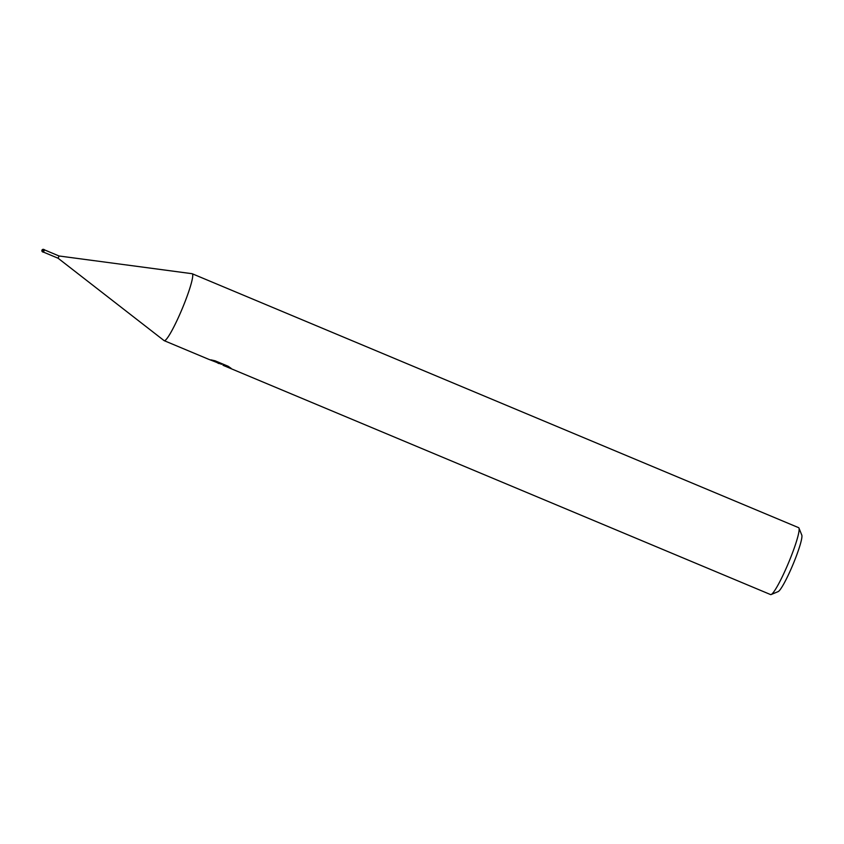 <?xml version="1.0" encoding="UTF-8"?>
<svg xmlns="http://www.w3.org/2000/svg" width="844" height="844" viewBox="0 0 844 844"><rect width="100%" height="100%" fill="white"/><g stroke="black" fill="none" stroke-linecap="round" stroke-linejoin="round"><path stroke-width="1.27" d="M58.099 258.232L59.059 255.985L192.073 273.699A36.281 4.294 -67.3 0 1 192.21 273.741L798.603 527.658A36.281 4.294 -67.3 0 1 798.804 527.795A36.281 4.294 -67.3 0 1 798.973 528.091A36.281 4.294 -67.3 0 1 788.549 562.779A36.281 4.294 -67.3 0 1 771.152 594.535A36.281 4.294 -67.3 0 1 770.583 594.577L223.006 365.294L223.259 364.218M163.989 340.512A36.281 4.294 -67.3 0 0 164.063 340.586A36.281 4.294 -67.3 0 0 181.534 310.328A36.281 4.294 -67.3 0 0 192.411 273.878A36.281 4.294 -67.3 0 0 192.21 273.741M218.902 363.574L217.056 362.625M164.042 340.575A36.281 4.294 -67.3 0 0 164.179 340.659A36.281 4.294 -67.3 0 0 181.766 309.79A36.281 4.294 -67.3 0 0 192.411 273.878A36.281 4.294 -67.3 0 0 192.073 273.699M164.179 340.659L208.436 359.196L221.582 364.313L210.958 359.861L215.114 360.81L228.218 366.296L231.224 368.438L223.006 365.294M771.152 594.535L778.147 591.612A30.838 3.65 -67.3 0 0 792.938 564.615A30.838 3.65 -67.3 0 0 801.8 535.128L798.973 528.091M221.867 363.637L221.582 364.313M222.995 364.102L221.772 363.859M42.685 251.934L43.434 252.24L44.489 249.74L43.73 249.423A1.361 1.361 0 0 0 42.2 251.586A1.361 1.361 0 0 0 42.685 251.934L43.74 249.423M43.55 252.145L58.109 258.243M58.099 258.243L164.063 340.586M44.5 249.887L59.048 255.985"/></g></svg>
